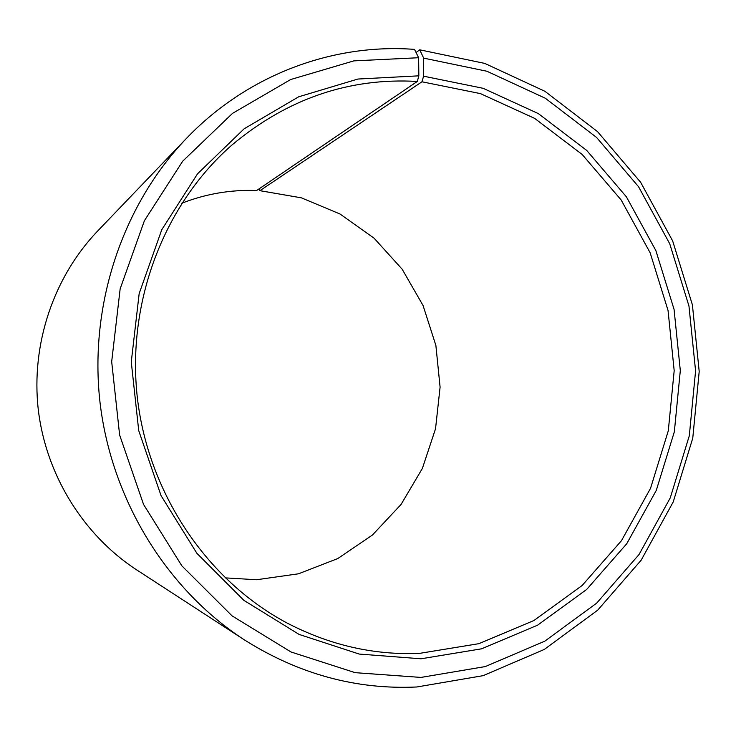 <?xml version="1.0" encoding="UTF-8"?>
<svg xmlns="http://www.w3.org/2000/svg" width="736" height="736" viewBox="0 0 736 736"><rect width="100%" height="100%" fill="white"/><g stroke="black" fill="none" stroke-linecap="round" stroke-linejoin="round"><path stroke-width="1.1" d="M259.366 188.674L259.928 190.679L421.958 81.788L480.442 93.619L534.621 118.367L582.167 154.468L621.175 199.999L650.155 252.798L668.049 310.5L674.185 370.668L668.297 430.781L650.541 488.299L621.469 540.693L582.102 585.525L533.913 620.522L478.869 643.678L419.428 653.393C373.732 655.252 329.654 645.15 287.215 623.098C207.681 580.916 148.635 494.233 137.402 398.185C126.417 302.1 164.128 204.231 231.941 145.02C287.27 98.725 349.057 77.538 417.303 81.448L418.848 75.836L418.628 57.73L414.524 49.386C332.976 43.212 247.278 74.695 186.236 138.626L97.575 231.104C53.618 277.086 30.866 344.227 38.281 409.639C45.991 475.024 83.462 535.201 136.758 569.94L244.177 639.75C166.934 589.472 111.486 500.029 100.022 402.5C88.927 304.934 122.507 205.206 186.236 138.626M181.783 203.228C206.071 193.789 231.021 189.548 256.634 190.523L417.303 81.448M259.928 190.679L301.383 197.837L340.032 214.01L374.136 238.252L402.206 269.266L423.071 305.55L435.878 345.432L440.091 387.118L435.537 428.757L422.354 468.473L401.046 504.473L372.453 535.017L337.769 558.56L298.512 573.795L256.533 579.747L225.096 577.861M421.958 81.788L423.586 76.185L423.669 58.126L419.713 49.809L416.061 52.504M419.713 49.809L484.785 63.416L544.907 91.292L597.54 131.634L640.651 182.307L672.649 240.902L692.401 304.851L699.2 371.496L692.769 438.104L673.238 501.906L641.185 560.17L597.669 610.199L544.263 649.456L483.101 675.666L416.852 686.982C356.123 689.825 298.568 674.084 244.177 639.75M423.669 58.126L486.901 71.245L545.367 98.274L596.592 137.466L638.563 186.742L669.723 243.763L688.96 306.02L695.584 370.907L689.31 435.749L670.275 497.84L639.05 554.502L596.694 603.115L544.75 641.203L485.3 666.568L420.955 677.424L355.166 672.667L291.005 651.976L232.052 615.857L181.847 565.828L143.538 504.399L119.628 435.004L111.679 361.689L120.161 288.825L144.403 220.699L182.703 161.184L232.493 113.39L290.674 79.534L353.86 60.876L418.628 57.73M423.586 76.185L483.156 88.311L538.31 113.583L586.693 150.402L626.373 196.797L655.859 250.571L674.056 309.332L680.312 370.585L674.342 431.793L656.291 490.369L626.732 543.748L586.684 589.444L537.63 625.158L481.592 648.812L421.038 658.784L359.232 654.065L299.055 634.404L243.846 600.328L196.871 553.288L161.064 495.65L138.718 430.606L131.275 361.91L139.159 293.627L161.764 229.733L197.533 173.816L244.122 128.809L298.641 96.812L357.944 79.037L418.848 75.836"/></g></svg>
